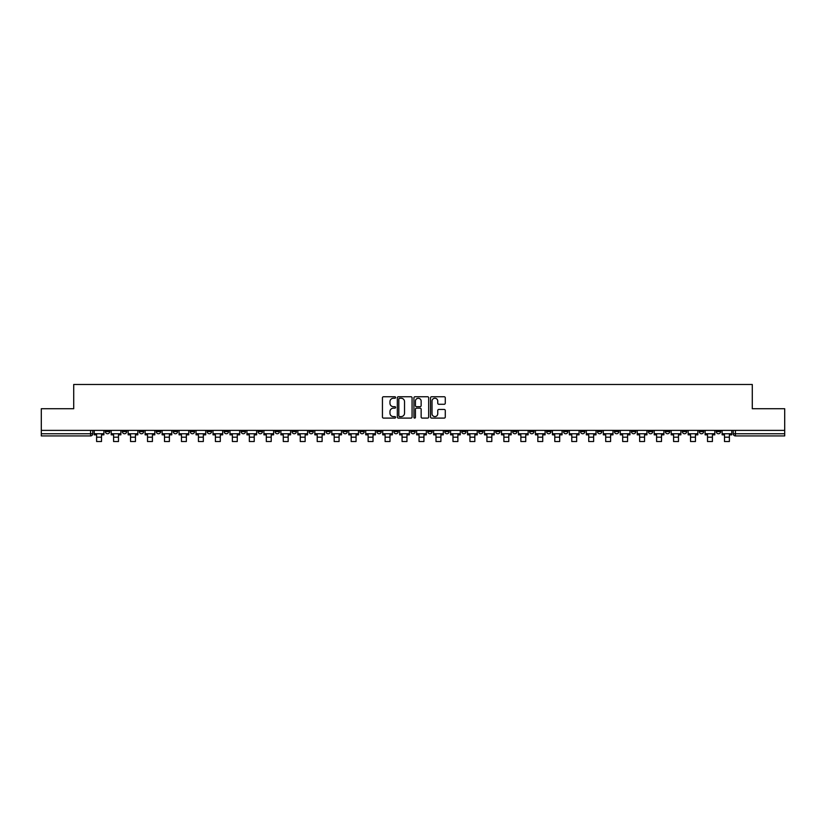 <?xml version="1.0" encoding="UTF-8"?>
<svg xmlns="http://www.w3.org/2000/svg" width="826" height="826" viewBox="0 0 826 826"><rect width="100%" height="100%" fill="white"/><g stroke="black" fill="none" stroke-linecap="round" stroke-linejoin="round"><path stroke-width="1.24" d="M395.592 397.492A0.743 0.743 0 0 0 394.849 396.748L383.501 396.748A1.063 1.063 0 0 0 382.438 397.812L382.438 417.037A1.063 1.063 0 0 0 383.501 418.101L394.849 418.101A0.743 0.743 0 0 0 395.592 417.357A0.743 0.743 0 0 0 394.849 416.603L393.382 416.603A3.418 3.418 0 0 1 389.965 413.186L389.965 411.585A3.418 3.418 0 0 1 393.382 408.168L394.849 408.168A0.743 0.743 0 0 0 395.592 407.425A0.743 0.743 0 0 0 394.849 406.681L393.382 406.681A3.418 3.418 0 0 1 389.965 403.264L389.965 401.663A3.418 3.418 0 0 1 393.382 398.246L394.849 398.246A0.743 0.743 0 0 0 395.592 397.492M665.364 430.377L665.364 431.575L669.721 431.575A2.179 2.179 0 0 1 667.542 433.753A2.179 2.179 0 0 1 665.364 431.575L665.364 430.377M563.549 430.377L563.549 431.575L567.906 431.575A2.179 2.179 0 0 1 565.727 433.753A2.179 2.179 0 0 1 563.549 431.575L563.549 430.377M546.585 430.377L546.585 431.575L550.932 431.575A2.179 2.179 0 0 1 548.753 433.753A2.179 2.179 0 0 1 546.585 431.575L546.585 430.377M444.76 430.377L444.76 431.575L449.117 431.575A2.179 2.179 0 0 1 446.938 433.753A2.179 2.179 0 0 1 444.76 431.575L444.76 430.377M427.796 430.377L427.796 431.575L432.143 431.575A2.179 2.179 0 0 1 429.974 433.753A2.179 2.179 0 0 1 427.796 431.575L427.796 430.377M410.821 430.377L410.821 431.575L415.179 431.575A2.179 2.179 0 0 1 413 433.753A2.179 2.179 0 0 1 410.821 431.575L410.821 430.377M376.883 430.377L376.883 431.575L381.24 431.575A2.179 2.179 0 0 1 379.062 433.753A2.179 2.179 0 0 1 376.883 431.575L376.883 430.377M342.945 431.575L342.945 430.377L342.945 431.575A2.179 2.179 0 0 0 345.123 433.753A2.179 2.179 0 0 1 342.945 431.575L347.302 431.575A2.179 2.179 0 0 1 345.123 433.753A2.179 2.179 0 0 0 347.302 431.575L347.302 430.377L347.302 431.575M325.981 431.575L325.981 430.377L325.981 431.575A2.179 2.179 0 0 0 328.149 433.753A2.179 2.179 0 0 1 325.981 431.575L330.328 431.575A2.179 2.179 0 0 1 328.149 433.753M309.007 431.575L309.007 430.377L309.007 431.575A2.179 2.179 0 0 0 311.185 433.753A2.179 2.179 0 0 1 309.007 431.575L313.353 431.575A2.179 2.179 0 0 1 311.185 433.753A2.179 2.179 0 0 0 313.353 431.575L313.353 430.377L313.353 431.575M292.032 430.377L292.032 431.575L296.389 431.575A2.179 2.179 0 0 1 294.211 433.753A2.179 2.179 0 0 1 292.032 431.575L292.032 430.377M275.068 430.377L275.068 431.575L279.415 431.575A2.179 2.179 0 0 1 277.247 433.753A2.179 2.179 0 0 1 275.068 431.575L275.068 430.377M258.094 430.377L258.094 431.575L262.451 431.575A2.179 2.179 0 0 1 260.273 433.753A2.179 2.179 0 0 1 258.094 431.575L258.094 430.377M241.13 431.575L241.13 430.377L241.13 431.575A2.179 2.179 0 0 0 243.309 433.753A2.179 2.179 0 0 1 241.13 431.575L245.477 431.575A2.179 2.179 0 0 1 243.309 433.753M207.192 431.575L207.192 430.377L207.192 431.575A2.179 2.179 0 0 0 209.36 433.753A2.179 2.179 0 0 1 207.192 431.575L211.539 431.575A2.179 2.179 0 0 1 209.36 433.753A2.179 2.179 0 0 0 211.539 431.575L211.539 430.377L211.539 431.575M190.217 431.575L190.217 430.377L190.217 431.575A2.179 2.179 0 0 0 192.396 433.753A2.179 2.179 0 0 1 190.217 431.575L194.575 431.575A2.179 2.179 0 0 1 192.396 433.753A2.179 2.179 0 0 0 194.575 431.575L194.575 430.377L194.575 431.575M173.254 431.575L173.254 430.377L173.254 431.575A2.179 2.179 0 0 0 175.422 433.753A2.179 2.179 0 0 1 173.254 431.575L177.6 431.575A2.179 2.179 0 0 1 175.422 433.753A2.179 2.179 0 0 0 177.6 431.575L177.6 430.377L177.6 431.575M156.279 431.575L156.279 430.377L156.279 431.575A2.179 2.179 0 0 0 158.458 433.753A2.179 2.179 0 0 1 156.279 431.575L160.636 431.575A2.179 2.179 0 0 1 158.458 433.753M139.315 431.575L139.315 430.377L139.315 431.575A2.179 2.179 0 0 0 141.483 433.753A2.179 2.179 0 0 1 139.315 431.575L143.662 431.575A2.179 2.179 0 0 1 141.483 433.753A2.179 2.179 0 0 0 143.662 431.575L143.662 430.377L143.662 431.575M122.341 431.575L122.341 430.377L122.341 431.575A2.179 2.179 0 0 0 124.519 433.753A2.179 2.179 0 0 1 122.341 431.575L126.688 431.575A2.179 2.179 0 0 1 124.519 433.753A2.179 2.179 0 0 0 126.688 431.575L126.688 430.377L126.688 431.575M444.202 404.275A1.063 1.063 0 0 0 445.276 403.212L445.276 397.812A1.063 1.063 0 0 0 444.202 396.748L431.606 396.748A1.063 1.063 0 0 0 430.542 397.812L430.542 417.037A1.063 1.063 0 0 0 431.606 418.101L444.202 418.101A1.063 1.063 0 0 0 445.276 417.037L445.276 410.522A1.063 1.063 0 0 0 444.202 409.459L438.812 409.459A1.063 1.063 0 0 0 437.749 410.522L437.749 413.754A2.86 2.86 0 0 1 434.889 416.603A2.86 2.86 0 0 1 432.029 413.754L432.029 401.095A2.86 2.86 0 0 1 434.889 398.246A2.86 2.86 0 0 1 437.749 401.095L437.749 403.212A1.063 1.063 0 0 0 438.812 404.275L444.202 404.275M41.3 430.377L41.3 408.725L73.721 408.725L73.721 384.472L752.279 384.472L752.279 408.725L784.7 408.725L784.7 430.377L41.3 430.377L41.3 433.753L92.749 433.753L92.749 430.377M412.071 397.812A1.063 1.063 0 0 0 410.997 396.748L398.4 396.748A1.063 1.063 0 0 0 397.327 397.812L397.327 417.037A1.063 1.063 0 0 0 398.4 418.101L410.997 418.101A1.063 1.063 0 0 0 412.071 417.037L412.071 397.812M415.003 396.748L427.6 396.748A1.063 1.063 0 0 1 428.673 397.812L428.673 417.037A1.063 1.063 0 0 1 427.6 418.101L422.21 418.101A1.063 1.063 0 0 1 421.146 417.037L421.146 409.242A1.063 1.063 0 0 0 420.073 408.168L416.5 408.168A1.063 1.063 0 0 0 415.426 409.242L415.426 417.357A0.743 0.743 0 0 1 414.683 418.101A0.743 0.743 0 0 1 413.929 417.357L413.929 397.812A1.063 1.063 0 0 1 415.003 396.748M733.251 430.377L733.251 433.753L784.7 433.753L784.7 435.921L735.419 435.921A2.179 2.179 0 0 1 733.251 433.753M784.7 430.377L784.7 433.753M92.749 433.753A2.179 2.179 0 0 1 90.581 435.921L41.3 435.921L41.3 433.753M720.633 430.377L720.633 431.575A2.179 2.179 0 0 1 718.455 433.753A2.179 2.179 0 0 1 716.276 431.575L720.633 431.575A2.179 2.179 0 0 1 718.455 433.753M716.276 430.377L716.276 431.575M703.659 430.377L703.659 431.575A2.179 2.179 0 0 1 701.481 433.753A2.179 2.179 0 0 1 699.312 431.575A2.179 2.179 0 0 0 701.481 433.753M699.312 430.377L699.312 431.575L703.659 431.575M686.685 430.377L686.685 431.575A2.179 2.179 0 0 1 684.517 433.753A2.179 2.179 0 0 1 682.338 431.575L686.685 431.575M682.338 430.377L682.338 431.575M669.721 430.377L669.721 431.575A2.179 2.179 0 0 1 667.542 433.753M652.747 430.377L652.747 431.575A2.179 2.179 0 0 1 650.578 433.753A2.179 2.179 0 0 1 648.4 431.575L652.747 431.575M648.4 430.377L648.4 431.575M635.783 430.377L635.783 431.575A2.179 2.179 0 0 1 633.604 433.753A2.179 2.179 0 0 1 631.425 431.575L635.783 431.575M631.425 430.377L631.425 431.575M618.808 430.377L618.808 431.575A2.179 2.179 0 0 1 616.64 433.753A2.179 2.179 0 0 1 614.461 431.575A2.179 2.179 0 0 0 616.64 433.753M614.461 430.377L614.461 431.575L618.808 431.575M601.844 430.377L601.844 431.575A2.179 2.179 0 0 1 599.666 433.753A2.179 2.179 0 0 1 597.487 431.575L601.844 431.575M597.487 430.377L597.487 431.575M584.87 430.377L584.87 431.575A2.179 2.179 0 0 1 582.691 433.753A2.179 2.179 0 0 1 580.523 431.575L584.87 431.575M580.523 430.377L580.523 431.575M567.906 430.377L567.906 431.575M550.932 430.377L550.932 431.575L550.932 430.377M533.968 430.377L533.968 431.575A2.179 2.179 0 0 1 531.789 433.753A2.179 2.179 0 0 1 529.611 431.575L533.968 431.575M529.611 430.377L529.611 431.575M516.993 430.377L516.993 431.575A2.179 2.179 0 0 1 514.815 433.753A2.179 2.179 0 0 1 512.647 431.575L516.993 431.575M512.647 430.377L512.647 431.575M500.019 430.377L500.019 431.575A2.179 2.179 0 0 1 497.851 433.753A2.179 2.179 0 0 1 495.672 431.575L500.019 431.575M495.672 430.377L495.672 431.575M483.055 430.377L483.055 431.575A2.179 2.179 0 0 1 480.877 433.753A2.179 2.179 0 0 1 478.698 431.575L483.055 431.575M478.698 430.377L478.698 431.575M466.081 430.377L466.081 431.575A2.179 2.179 0 0 1 463.913 433.753A2.179 2.179 0 0 1 461.734 431.575L466.081 431.575M461.734 430.377L461.734 431.575M449.117 430.377L449.117 431.575A2.179 2.179 0 0 1 446.938 433.753M432.143 430.377L432.143 431.575M415.179 431.575L415.179 430.377L415.179 431.575A2.179 2.179 0 0 1 413 433.753M398.204 430.377L398.204 431.575A2.179 2.179 0 0 1 396.026 433.753A2.179 2.179 0 0 1 393.857 431.575A2.179 2.179 0 0 0 396.026 433.753A2.179 2.179 0 0 0 398.204 431.575L393.857 431.575L393.857 430.377M381.24 431.575L381.24 430.377L381.24 431.575A2.179 2.179 0 0 1 379.062 433.753M364.266 430.377L364.266 431.575A2.179 2.179 0 0 1 362.087 433.753A2.179 2.179 0 0 1 359.919 431.575A2.179 2.179 0 0 0 362.087 433.753M359.919 430.377L359.919 431.575L364.266 431.575M330.328 430.377L330.328 431.575L330.328 430.377M296.389 431.575L296.389 430.377L296.389 431.575A2.179 2.179 0 0 1 294.211 433.753M279.415 431.575L279.415 430.377L279.415 431.575A2.179 2.179 0 0 1 277.247 433.753M262.451 431.575L262.451 430.377L262.451 431.575A2.179 2.179 0 0 1 260.273 433.753M245.477 430.377L245.477 431.575L245.477 430.377M228.513 431.575L228.513 430.377L228.513 431.575A2.179 2.179 0 0 1 226.334 433.753A2.179 2.179 0 0 1 224.156 431.575L228.513 431.575A2.179 2.179 0 0 1 226.334 433.753M224.156 430.377L224.156 431.575M160.636 430.377L160.636 431.575L160.636 430.377M109.724 430.377L109.724 431.575A2.179 2.179 0 0 1 107.545 433.753A2.179 2.179 0 0 1 105.367 431.575A2.179 2.179 0 0 0 107.545 433.753A2.179 2.179 0 0 0 109.724 431.575L109.724 430.377M105.367 430.377L105.367 431.575L109.724 431.575M399.577 398.246A0.743 0.743 0 0 0 398.824 398.989L398.824 415.86A0.743 0.743 0 0 0 399.577 416.603L401.126 416.603A3.418 3.418 0 0 0 404.534 413.186L404.534 401.663A3.418 3.418 0 0 0 401.126 398.246L399.577 398.246M421.146 401.147A2.86 2.86 0 0 0 418.286 398.297A2.86 2.86 0 0 0 415.426 401.147L415.426 405.607A1.063 1.063 0 0 0 416.5 406.681L420.073 406.681A1.063 1.063 0 0 0 421.146 405.607L421.146 401.147M94.226 433.753L103.9 433.753L103.9 434.837L101.505 434.837L101.505 441.528L96.611 441.528L96.611 434.837L94.226 434.837L94.226 430.377M103.9 433.753L103.9 430.377M111.19 433.753L120.875 433.753L120.875 434.837L118.479 434.837L118.479 441.528L113.585 441.528L113.585 434.837L111.19 434.837L111.19 430.377M120.875 433.753L120.875 430.377M128.164 433.753L137.839 433.753L137.839 434.837L135.454 434.837L135.454 441.528L130.549 441.528L130.549 434.837L128.164 434.837L128.164 430.377M137.839 433.753L137.839 430.377M145.128 433.753L154.813 433.753L154.813 434.837L152.418 434.837L152.418 441.528L147.524 441.528L147.524 434.837L145.128 434.837L145.128 430.377M154.813 433.753L154.813 430.377M162.102 433.753L171.777 433.753L171.777 434.837L169.392 434.837L169.392 441.528L164.498 441.528L164.498 434.837L162.102 434.837L162.102 430.377M171.777 433.753L171.777 430.377M179.066 433.753L188.751 433.753L188.751 434.837L186.356 434.837L186.356 441.528L181.462 441.528L181.462 434.837L179.066 434.837L179.066 430.377M188.751 433.753L188.751 430.377M196.041 433.753L205.715 433.753L205.715 434.837L203.33 434.837L203.33 441.528L198.436 441.528L198.436 434.837L196.041 434.837L196.041 430.377M205.715 433.753L205.715 430.377M213.005 433.753L222.69 433.753L222.69 434.837L220.294 434.837L220.294 441.528L215.4 441.528L215.4 434.837L213.005 434.837L213.005 430.377M222.69 433.753L222.69 430.377M229.979 433.753L239.664 433.753L239.664 434.837L237.269 434.837L237.269 441.528L232.374 441.528L232.374 434.837L229.979 434.837L229.979 430.377M239.664 433.753L239.664 430.377M246.943 433.753L256.628 433.753L256.628 434.837L254.232 434.837L254.232 441.528L249.338 441.528L249.338 434.837L246.943 434.837L246.943 430.377M256.628 433.753L256.628 430.377M263.917 433.753L273.602 433.753L273.602 434.837L271.207 434.837L271.207 441.528L266.313 441.528L266.313 434.837L263.917 434.837L263.917 430.377M273.602 433.753L273.602 430.377M280.892 433.753L290.566 433.753L290.566 434.837L288.171 434.837L288.171 441.528L283.277 441.528L283.277 434.837L280.892 434.837L280.892 430.377M290.566 433.753L290.566 430.377M297.856 433.753L307.54 433.753L307.54 434.837L305.145 434.837L305.145 441.528L300.251 441.528L300.251 434.837L297.856 434.837L297.856 430.377M307.54 433.753L307.54 430.377M314.83 433.753L324.504 433.753L324.504 434.837L322.119 434.837L322.119 441.528L317.215 441.528L317.215 434.837L314.83 434.837L314.83 430.377M324.504 433.753L324.504 430.377M331.794 433.753L341.479 433.753L341.479 434.837L339.083 434.837L339.083 441.528L334.189 441.528L334.189 434.837L331.794 434.837L331.794 430.377M341.479 433.753L341.479 430.377M348.768 433.753L358.443 433.753L358.443 434.837L356.058 434.837L356.058 441.528L351.164 441.528L351.164 434.837L348.768 434.837L348.768 430.377M358.443 433.753L358.443 430.377M365.732 433.753L375.417 433.753L375.417 434.837L373.022 434.837L373.022 441.528L368.128 441.528L368.128 434.837L365.732 434.837L365.732 430.377M375.417 433.753L375.417 430.377M382.706 433.753L392.391 433.753L392.391 434.837L389.996 434.837L389.996 441.528L385.102 441.528L385.102 434.837L382.706 434.837L382.706 430.377M392.391 433.753L392.391 430.377M399.67 433.753L409.355 433.753L409.355 434.837L406.96 434.837L406.96 441.528L402.066 441.528L402.066 434.837L399.67 434.837L399.67 430.377M409.355 433.753L409.355 430.377M416.645 433.753L426.33 433.753L426.33 434.837L423.934 434.837L423.934 441.528L419.04 441.528L419.04 434.837L416.645 434.837L416.645 430.377M426.33 433.753L426.33 430.377M433.609 433.753L443.294 433.753L443.294 434.837L440.898 434.837L440.898 441.528L436.004 441.528L436.004 434.837L433.609 434.837L433.609 430.377M443.294 433.753L443.294 430.377M450.583 433.753L460.268 433.753L460.268 434.837L457.872 434.837L457.872 441.528L452.978 441.528L452.978 434.837L450.583 434.837L450.583 430.377M460.268 433.753L460.268 430.377M467.557 433.753L477.232 433.753L477.232 434.837L474.836 434.837L474.836 441.528L469.942 441.528L469.942 434.837L467.557 434.837L467.557 430.377M477.232 433.753L477.232 430.377M484.521 433.753L494.206 433.753L494.206 434.837L491.811 434.837L491.811 441.528L486.917 441.528L486.917 434.837L484.521 434.837L484.521 430.377M494.206 433.753L494.206 430.377M501.496 433.753L511.17 433.753L511.17 434.837L508.785 434.837L508.785 441.528L503.881 441.528L503.881 434.837L501.496 434.837L501.496 430.377M511.17 433.753L511.17 430.377M518.46 433.753L528.144 433.753L528.144 434.837L525.749 434.837L525.749 441.528L520.855 441.528L520.855 434.837L518.46 434.837L518.46 430.377M528.144 433.753L528.144 430.377M535.434 433.753L545.108 433.753L545.108 434.837L542.723 434.837L542.723 441.528L537.829 441.528L537.829 434.837L535.434 434.837L535.434 430.377M545.108 433.753L545.108 430.377M552.398 433.753L562.083 433.753L562.083 434.837L559.687 434.837L559.687 441.528L554.793 441.528L554.793 434.837L552.398 434.837L552.398 430.377M562.083 433.753L562.083 430.377M569.372 433.753L579.057 433.753L579.057 434.837L576.662 434.837L576.662 441.528L571.768 441.528L571.768 434.837L569.372 434.837L569.372 430.377M579.057 433.753L579.057 430.377M586.336 433.753L596.021 433.753L596.021 434.837L593.626 434.837L593.626 441.528L588.731 441.528L588.731 434.837L586.336 434.837L586.336 430.377M596.021 433.753L596.021 430.377M603.31 433.753L612.995 433.753L612.995 434.837L610.6 434.837L610.6 441.528L605.706 441.528L605.706 434.837L603.31 434.837L603.31 430.377M612.995 433.753L612.995 430.377M620.285 433.753L629.959 433.753L629.959 434.837L627.564 434.837L627.564 441.528L622.67 441.528L622.67 434.837L620.285 434.837L620.285 430.377M629.959 433.753L629.959 430.377M637.249 433.753L646.934 433.753L646.934 434.837L644.538 434.837L644.538 441.528L639.644 441.528L639.644 434.837L637.249 434.837L637.249 430.377M646.934 433.753L646.934 430.377M654.223 433.753L663.898 433.753L663.898 434.837L661.502 434.837L661.502 441.528L656.608 441.528L656.608 434.837L654.223 434.837L654.223 430.377M663.898 433.753L663.898 430.377M671.187 433.753L680.872 433.753L680.872 434.837L678.476 434.837L678.476 441.528L673.582 441.528L673.582 434.837L671.187 434.837L671.187 430.377M680.872 433.753L680.872 430.377M688.161 433.753L697.836 433.753L697.836 434.837L695.451 434.837L695.451 441.528L690.546 441.528L690.546 434.837L688.161 434.837L688.161 430.377M697.836 433.753L697.836 430.377M705.125 433.753L714.81 433.753L714.81 434.837L712.415 434.837L712.415 441.528L707.521 441.528L707.521 434.837L705.125 434.837L705.125 430.377M714.81 433.753L714.81 430.377M722.1 433.753L731.774 433.753L731.774 434.837L729.389 434.837L729.389 441.528L724.495 441.528L724.495 434.837L722.1 434.837L722.1 430.377M731.774 433.753L731.774 430.377M90.581 430.377L90.581 435.921M735.419 430.377L735.419 435.921M96.611 437.181L101.505 437.181M113.585 437.181L118.479 437.181M130.549 437.181L135.454 437.181M147.524 437.181L152.418 437.181M164.498 437.181L169.392 437.181M181.462 437.181L186.356 437.181M198.436 437.181L203.33 437.181M215.4 437.181L220.294 437.181M232.374 437.181L237.269 437.181M249.338 437.181L254.232 437.181M266.313 437.181L271.207 437.181M283.277 437.181L288.171 437.181M300.251 437.181L305.145 437.181M317.215 437.181L322.119 437.181M334.189 437.181L339.083 437.181M351.164 437.181L356.058 437.181M368.128 437.181L373.022 437.181M385.102 437.181L389.996 437.181M402.066 437.181L406.96 437.181M419.04 437.181L423.934 437.181M436.004 437.181L440.898 437.181M452.978 437.181L457.872 437.181M469.942 437.181L474.836 437.181M486.917 437.181L491.811 437.181M503.881 437.181L508.785 437.181M520.855 437.181L525.749 437.181M537.829 437.181L542.723 437.181M554.793 437.181L559.687 437.181M571.768 437.181L576.662 437.181M588.731 437.181L593.626 437.181M605.706 437.181L610.6 437.181M622.67 437.181L627.564 437.181M639.644 437.181L644.538 437.181M656.608 437.181L661.502 437.181M673.582 437.181L678.476 437.181M690.546 437.181L695.451 437.181M707.521 437.181L712.415 437.181M724.495 437.181L729.389 437.181"/></g></svg>
